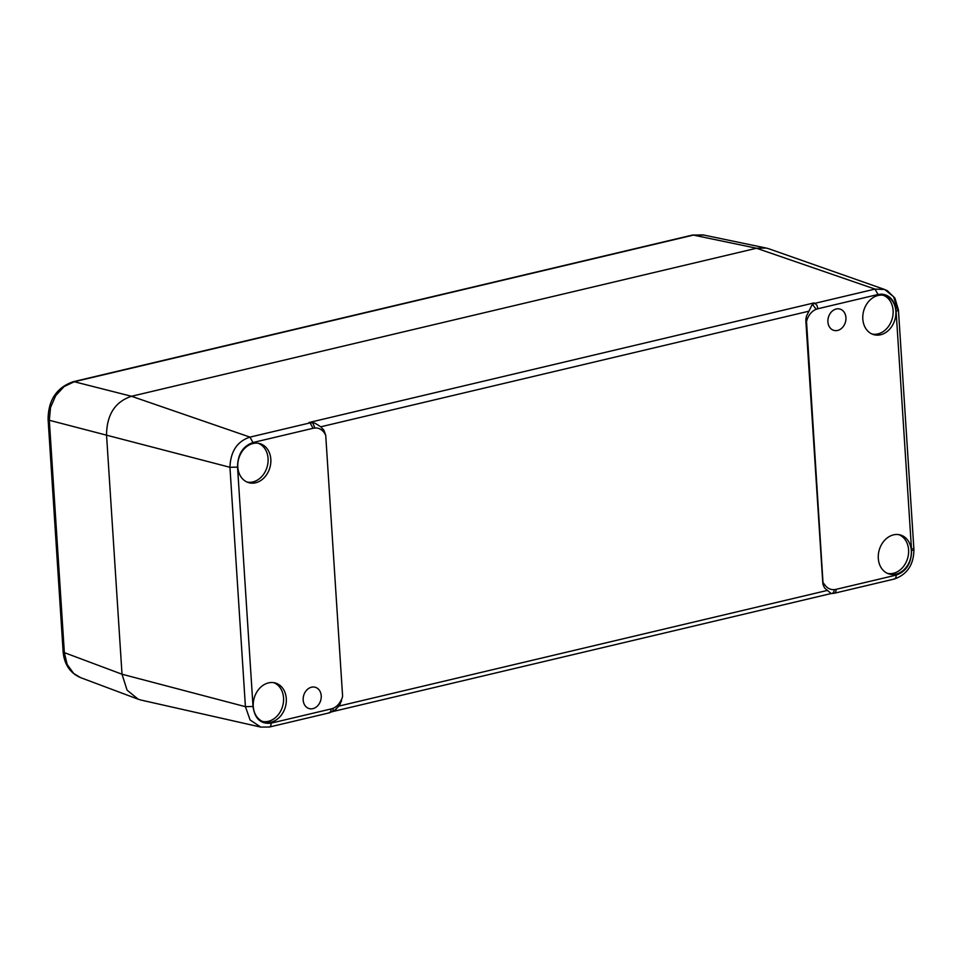 <?xml version="1.0" encoding="UTF-8"?>
<svg xmlns="http://www.w3.org/2000/svg" width="962" height="962" viewBox="0 0 962 962"><rect width="100%" height="100%" fill="white"/><g stroke="black" fill="none" stroke-linecap="round" stroke-linejoin="round"><path stroke-width="1.44" d="M880.603 334.764A20.31 16.222 106 0 0 895.778 315.187A20.31 16.222 106 0 0 884.583 295.514A20.31 16.222 106 0 0 878.065 295.49A20.31 16.222 106 0 0 862.938 314.598A20.31 16.222 106 0 0 873.364 334.535A20.31 16.222 106 0 0 880.603 334.764M872.053 334.03A20.226 16.15 106 0 0 877.921 333.91A20.226 16.15 106 0 0 892.928 315.271A20.226 16.15 106 0 0 883.212 295.238M836.05 589.357L896.151 575.12C906.264 571.5 911.411 563.299 911.579 550.529L896.091 311.159C898.556 310.473 899.025 309.824 897.51 309.199L893.59 296.705L884.703 289.514L875.023 289.093L814.922 303.319L816.918 305.279L817.904 308.742L816.149 309.295C812.361 310.87 809.463 313.961 807.467 318.566L806.517 321.392L823.147 584.92L824.566 587.962L831.12 593.518C832.912 593.614 833.97 592.315 834.282 589.634L836.05 589.357C836.086 592.027 835.293 593.313 833.669 593.229M824.674 584.692L822.75 582.238A14.791 11.821 106 0 0 823.147 584.92L824.674 584.692C827.2 588.227 830.398 589.874 834.282 589.634M893.542 534.86A20.31 16.222 -74 0 1 900.059 534.884A20.31 16.222 -74 0 1 911.254 554.557A20.31 16.222 -74 0 1 896.079 574.134A20.31 16.222 -74 0 1 888.84 573.905A20.31 16.222 -74 0 1 878.426 553.98A20.31 16.222 -74 0 1 893.542 534.86M836.218 309.006A11.087 8.85 -74 0 1 839.982 309.079A11.087 8.85 -74 0 1 845.875 319.889A11.087 8.85 -74 0 1 837.613 330.447A11.087 8.85 -74 0 1 833.85 330.375A11.087 8.85 -74 0 1 827.957 319.564A11.087 8.85 -74 0 1 836.218 309.006M807.467 318.566L805.915 318.386L805.867 321.176L806.517 321.392L806.276 316.558L811.736 305.435L813.864 302.958L309.03 422.522L314.947 423.16L320.815 426.791L324.098 430.748L325.721 435.257L342.604 696.247L341.919 698.893M816.149 309.295L812.409 304.281L814.922 303.319L813.864 302.958M834.391 593.229L894.48 578.992C907.419 574.302 913.9 564.393 913.9 549.254L898.424 309.884L894.925 298.112L887.301 290.668L884.703 289.514L768.903 248.797L766.209 248.052L756.529 248.244L693.398 235.101L703.859 235.089M805.867 321.176L822.75 582.238M887.529 573.412A20.226 16.15 106 0 0 893.397 573.292A20.226 16.15 106 0 0 908.405 554.653A20.226 16.15 106 0 0 898.688 534.607M323.268 429.317L324.098 430.748M341.558 700.721L338.877 706.096L334.451 710.533M331.445 711.856C332.804 712.012 333.309 710.846 332.96 708.357C336.664 706.878 339.562 703.787 341.654 699.085L340.055 704.292M63.131 651.731A7.383 1.828 -3.7 0 0 64.346 652.633L67.148 664.429L73.665 673.46L80.555 677.621C70.046 673.003 64.238 664.369 63.131 651.731L48.1 419.372C48.232 400.144 56.59 387.59 73.172 381.722L73.172 381.722A7.383 4.052 76.7 0 1 73.172 381.722A7.383 4.052 76.7 0 1 74.266 381.734L64.033 386.616L55.7 395.659L50.541 407.467L49.315 420.274L229.942 467.291L245.418 706.673L250.108 719.985L260.762 727.092L141.005 700.059L138.203 699.218L127.08 690.163L122.018 674.23L106.529 434.824C106.83 414.586 115.139 401.743 131.481 396.284L756.529 248.244L875.023 289.093L877.993 294.504L881.204 294.119C888.443 294.576 893.205 298.905 895.49 307.106L896.091 311.159M336.267 709.09L335.377 709.872M309.03 422.522L312.734 422.619L314.839 428.018L313.071 428.294L310.089 422.883L249.988 437.121L131.493 396.272L74.266 381.734L693.398 235.101A7.383 4.052 76.7 0 0 692.303 235.101L703.078 234.908L766.209 248.052M268.735 727.019C270.334 727.116 271.128 725.829 271.116 723.147C260.834 724.326 254.798 718.77 253.018 706.493L237.542 467.123L229.942 467.291C230.567 451.334 237.253 441.269 249.988 437.121L252.97 442.532L313.071 428.294M314.839 428.018C318.614 427.729 321.813 429.377 324.447 432.96L325.721 435.257L323.797 430.17M332.96 708.357L331.217 708.91L330.639 711.916L328.836 712.782M253.03 443.506A20.31 16.222 -74 0 1 259.548 443.53A20.31 16.222 -74 0 1 270.743 463.203A20.31 16.222 -74 0 1 255.567 482.792A20.31 16.222 -74 0 1 248.328 482.551A20.31 16.222 -74 0 1 237.915 462.626A20.31 16.222 -74 0 1 253.03 443.506M268.518 682.888A20.31 16.222 -74 0 1 275.036 682.912A20.31 16.222 -74 0 1 286.219 702.585A20.31 16.222 -74 0 1 271.056 722.161A20.31 16.222 -74 0 1 263.816 721.933A20.31 16.222 -74 0 1 253.391 702.007A20.31 16.222 -74 0 1 268.518 682.888M311.508 687.205A11.087 8.85 -74 0 1 315.259 687.265A11.087 8.85 -74 0 1 321.164 698.075A11.087 8.85 -74 0 1 312.89 708.645A11.087 8.85 -74 0 1 309.139 708.573A11.087 8.85 -74 0 1 303.234 697.763A11.087 8.85 -74 0 1 311.508 687.205M80.555 677.621L138.203 699.218M247.018 482.058A20.226 16.15 106 0 0 252.886 481.938A20.226 16.15 106 0 0 267.893 463.299A20.226 16.15 106 0 0 258.177 443.266M262.506 721.44A20.226 16.15 106 0 0 268.362 721.32A20.226 16.15 106 0 0 283.369 702.669A20.226 16.15 106 0 0 273.665 682.635M817.904 308.742L877.993 294.504M911.579 550.529C914.032 549.843 914.501 549.194 912.986 548.58M896.151 575.12C896.163 577.801 895.369 579.088 893.77 578.992M808.958 311.183L320.815 426.791M827.019 590.5L338.877 706.096M260.762 727.092L269.408 727.031L329.533 712.794L335.449 709.812M271.116 723.147L331.217 708.91M253.018 706.493L245.418 706.673L122.006 674.218L64.346 652.633L49.315 420.274A7.383 1.828 -3.7 0 1 48.1 419.372M252.97 442.532C242.845 446.152 237.698 454.353 237.542 467.123M831.505 593.554L834.379 593.229M332.816 711.543L831.084 593.542M73.172 381.722L692.303 235.101"/></g></svg>
